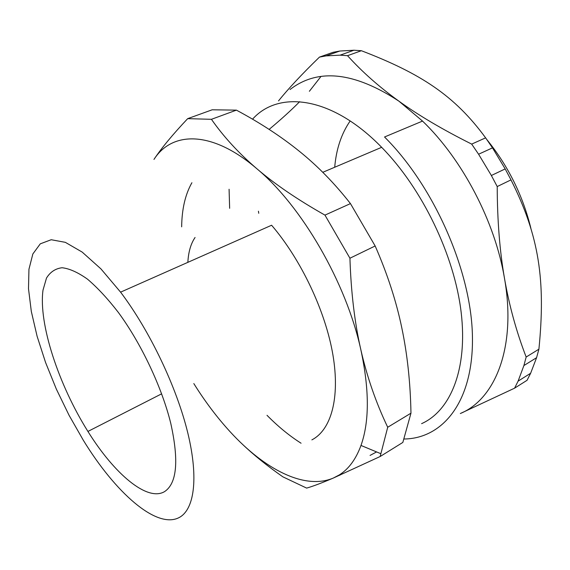 <?xml version="1.0" encoding="UTF-8"?>
<svg xmlns="http://www.w3.org/2000/svg" width="570" height="570" viewBox="0 0 570 570"><rect width="100%" height="100%" fill="white"/><g stroke="black" fill="none" stroke-linecap="round" stroke-linejoin="round"><path stroke-width="0.85" d="M191.905 182.728C185.279 194.413 181.866 209.112 181.659 226.839M350.172 120.947C341.416 133.629 336.257 149.062 334.704 167.245M486.98 139.764C508.212 166.005 522.861 195.581 530.927 228.492M229.646 208.307L229.083 189.247M252.546 119.187C278.559 89.96 331.904 96.109 381.651 147.316C422.263 188.563 454.418 255.367 461.159 312.339C467.906 369.431 450.35 410.849 421.593 423.66M301.067 443.225C289.41 435.822 278.06 426.517 267.009 415.309M376.578 451.924L370.065 455.416M241.766 443.61C253.301 454.682 267.002 465.754 282.863 476.834L306.639 488.098C312.902 486.317 321.808 482.961 333.357 478.045L380.154 456.513L387.714 427.258C376.029 402.826 367.08 377.034 360.874 349.866C354.668 322.755 351.02 292.211 349.93 258.224L324.957 215.118C297.526 199.607 274.804 184.131 256.792 168.677C238.723 153.188 223.604 136.729 211.434 119.308L187.68 118.653C172.603 134.627 161.367 148.214 153.964 159.429C171.948 131.164 211.705 130.053 256.792 168.677C301.665 205.927 346.261 282.67 360.874 349.866C369.424 389.709 369.467 421.572 360.988 445.448C355.944 459.185 348.733 468.996 339.357 474.888L333.357 478.045C304.572 490.25 264.551 469.288 230.358 432.003C217.191 417.668 205.015 401.522 193.814 383.567M311.868 439.876C330.913 430.143 340.283 398.444 332.909 354.832C325.513 311.284 301.117 259.635 271.605 225.236L120.591 292.154C149.882 330.928 176.757 387.351 187.851 433.172C198.937 479.064 194.092 510.321 178.695 517.781C156.002 528.989 115.062 492.145 83.348 440.304L69.077 415.316L56.352 389.111L45.572 362.492L37.114 336.3L31.314 311.419L28.5 288.755L28.942 269.282L32.839 253.985L40.278 243.839L51.2 239.728L65.343 242.343L82.173 252.083L100.933 268.883L120.591 292.154M164.502 491.654C147.103 501.935 114.093 473.599 87.923 431.44C58.603 384.707 38.425 323.696 42.999 290.159L46.491 278.067C50.231 271.997 55.425 268.555 62.073 267.736C69.49 268.577 77.969 272.396 87.509 279.172C97.484 287.658 107.759 298.73 118.325 312.396C141.21 343.475 161.901 387.315 170.765 423.346C179.037 460.724 176.949 483.495 164.502 491.654M380.154 456.513L402.84 442.427L410.97 413.179L387.714 427.258M349.93 258.224L375.16 245.976C387.358 273.835 396.214 301.024 401.736 327.536C407.329 354.098 410.407 382.648 410.97 413.179M324.957 215.118L350.457 203.604L375.16 245.976M211.434 119.308L236.422 110.138C260.226 122.878 281.238 136.615 299.457 151.364C317.661 166.027 334.654 183.44 350.457 203.604M187.68 118.653L212.19 109.789L236.422 110.138M187.858 262.35C188.406 252.004 190.815 243.718 195.061 237.483M258.752 213.294L258.431 211.206M403.959 439.014C442.99 438.608 473.727 401.394 472.43 336.15C471.297 271.156 434.126 186.262 384.536 136.992L422.534 121.082C462.47 159.4 495.116 221.865 504.507 278.445C516.598 346.902 495.373 399.107 460.325 413.528L514.589 388.17L527.065 380.29L530.634 373.257L518.094 381.138L523.901 365.555L536.577 357.696L530.634 373.257M290.03 89.533C317.875 67.994 354.162 71.863 398.893 101.147L422.534 121.082M339.805 51.036L353.956 50.231L340.147 55.155L326.104 55.881L339.805 51.036L333.101 52.29L319.457 57.107C301.922 74.136 288.27 88.735 278.523 100.904M269.126 129.404C281.231 119.287 291.413 110.046 299.663 101.681M309.368 91.286L320.917 76.537M504.507 278.445C499.755 251.228 497.318 220.597 497.211 186.561L510.984 179.885C539.341 236.03 545.704 280.775 538.907 349.189L526.16 357.027C516.463 331.925 509.245 305.734 504.507 278.445M398.893 101.147C379.157 86.918 362.036 71.763 347.522 55.682L361.38 50.716C420.881 73.544 454.696 95.61 485.626 137.855L471.682 144.103C442.79 129.661 418.53 115.34 398.893 101.147M491.368 175.489L478.586 154.228L492.494 147.872L505.191 168.92L491.368 175.489L497.211 186.561M353.956 50.231L361.38 50.716M340.147 55.155L347.522 55.682M485.626 137.855L492.494 147.872M471.682 144.103L478.586 154.228M505.191 168.92L510.984 179.885M538.907 349.189L536.577 357.696M526.16 357.027L523.901 365.555M518.094 381.138L514.589 388.17M319.457 57.107L326.104 55.881M322.777 172.311L381.651 147.316M87.923 431.44L161.631 393.834M360.988 445.448L380.732 453.649M339.357 474.888L339.884 475.216"/></g></svg>
